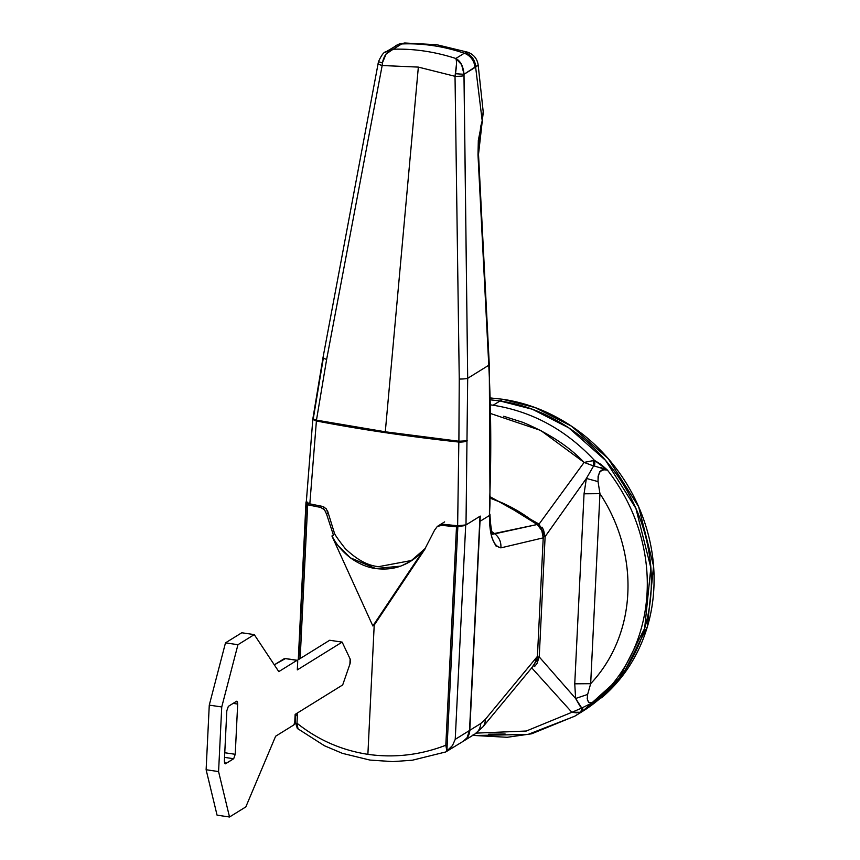 <?xml version="1.0" encoding="UTF-8"?>
<svg xmlns="http://www.w3.org/2000/svg" width="860" height="860" viewBox="0 0 860 860"><rect width="100%" height="100%" fill="white"/><g stroke="black" fill="none" stroke-linecap="round" stroke-linejoin="round"><path stroke-width="1.29" d="M583.123 711.016A171.226 154.639 -121.8 0 0 645.204 534.92A171.226 154.639 -121.8 0 0 500.036 400.964L493.145 405.232C532.189 411.445 565.955 429.817 594.432 460.369L601 464.411L607.375 470.033A171.226 154.639 58.2 0 1 596.087 700.879L582.155 711.306L596.087 700.879A171.226 154.639 -121.8 0 0 607.375 470.033L603.72 469.807L599.828 471.581L598.098 476.3L598.033 481.589L599.957 493.672L590.669 683.689C601.839 671.811 610.611 658.136 616.986 642.657C623.36 627.176 626.972 610.793 627.811 593.486C628.66 576.189 626.693 558.978 621.909 541.843C617.136 524.718 609.815 508.658 599.957 493.672A156.337 141.19 58.2 0 1 590.669 683.689L587.627 694.45L587.219 698.825L588.541 702.276L592.336 702.663L596.087 700.879L588.466 705.178M574.716 716.229L528.051 734.408L476.999 735.461M491.006 413.66L540.682 430.419L584.112 462.422L539.08 524.084L490.275 496.811L539.08 524.084L584.112 462.422L594.432 460.369C565.955 429.817 532.189 411.445 493.145 405.232L500.036 400.964C521.149 404.092 541.252 411.284 560.344 422.55C579.446 433.816 596.077 448.296 610.245 465.991C624.414 483.685 635.045 503.24 642.14 524.664C649.225 546.089 652.235 567.75 651.17 589.648C650.096 611.546 645.032 632.003 635.959 651.041C626.886 670.069 614.513 686.226 598.829 699.492L579.726 713.123L598.829 699.492C614.513 686.226 626.886 670.069 635.959 651.041C645.032 632.003 650.096 611.546 651.17 589.648C652.235 567.75 649.225 546.089 642.14 524.664C635.045 503.24 624.414 483.685 610.245 465.991C596.077 448.296 579.446 433.816 560.344 422.55C541.252 411.284 521.149 404.092 500.036 400.964L490.684 399.868L500.036 400.964L532.329 409.242L568.718 427.818L605.569 460.379L635.895 508.4L650.848 567.804L644.645 628.359L619.06 678.433L582.123 711.639M541.95 527.126L543.488 529.803L545.122 536.608L586.38 478.45L545.122 536.608L539.231 656.922L575.62 698.481L574.749 683.818L584.047 493.801L586.38 478.45L593.604 465.969L584.112 462.422C569.309 446.695 548.927 433.354 522.966 422.378L503.68 416.262M576.727 712.865L571.889 712.295L532.039 668.209L571.889 712.295L526.288 731.021L476.289 733.118M488.727 734.193L505.132 734.01M472.731 735.386L507.196 737.289L531.652 733.795L574.964 716.079L582.155 711.306A7.45 2.999 -124.1 0 0 582.489 707.791L581.768 708.027L579.941 705.995L575.62 698.481L539.231 656.922L536.941 663.608L534.63 666.468M571.889 712.295L581.768 708.038L571.889 712.295L580.263 712.252M493.145 405.232L490.813 404.899M600.463 467.431L607.375 470.033L594.432 460.369L594.314 465.991L593.604 465.969L594.367 465.991M607.375 470.033C601.215 467.894 598.098 471.753 598.033 481.589L586.38 478.45L593.604 465.969L593.163 460.326A7.45 4.913 100.3 0 1 593.604 465.969L584.112 462.422L594.432 460.369A7.45 4.644 -66.8 0 1 594.314 465.991L607.375 470.033M598.033 481.589L599.957 493.672L584.047 493.801L586.38 478.45L598.033 481.589M599.957 493.672L590.669 683.689L574.749 683.818L584.047 493.801L599.957 493.672M590.669 683.689L587.627 694.45L575.62 698.481L574.749 683.818L590.669 683.689M596.087 700.879L581.768 708.038A7.45 3.881 63.6 0 1 580.855 712.015L581.768 708.038L575.62 698.481L587.627 694.45L587.487 700.685M588.756 702.416L593.153 702.426M582.489 707.791L582.155 711.306L580.855 712.015M538.081 525.245A3.72 0.559 -50.2 0 1 539.08 524.084A3.72 0.559 129.8 0 0 538.081 525.245M531.093 668.661L539.231 656.922A3.72 0.968 -177.2 0 1 537.371 657.104A3.72 0.968 2.8 0 0 539.231 656.922L545.122 536.608A3.72 0.968 -177.2 0 1 543.24 536.79A3.72 0.968 2.8 0 0 545.122 536.608L539.08 524.084M463.583 741.062A14.889 13.448 -121.8 0 0 469.517 730.495L479.998 516.258L465.701 525.116L479.998 516.258L469.517 730.495L455.23 739.353L465.701 525.116L457.885 525.976L456.499 526.825L441.954 525.352L437.331 526.417L434.569 530.147L425.012 548.723L423.647 549.572A454.112 118.293 2.8 0 0 423.829 549.594L425.195 548.744L374.207 625.112L425.195 548.744L423.829 549.594L372.853 625.962L374.207 625.112L367.887 754.338C341.613 750.286 317.985 739.922 296.99 723.217L297.495 712.929L296.99 723.217C317.985 739.922 341.613 750.286 367.887 754.338L374.207 625.112L372.853 625.962L331.917 535.984L333.282 535.135A450.382 117.325 2.8 0 0 333.443 535.167L326.585 514.173L324.457 509.7L320.468 507.368A450.382 117.325 -177.2 0 1 307.676 504.798L300.161 658.556L307.676 504.798L309.062 503.938L306.278 502.788L306.493 501.541M434.569 530.158L425.012 548.723A450.382 117.325 2.8 0 0 425.195 548.744A450.382 117.325 -177.2 0 1 425.012 548.723L410.381 561.386L402.179 565.504C394.396 568.75 385.56 569.761 375.659 568.524C367.36 567.482 358.932 563.913 350.364 557.807C342.108 551.292 336.013 544.036 332.078 536.016L333.443 535.167L326.585 514.173L328.251 513.14L326.574 514.14M333.282 535.135L331.917 535.984A454.112 118.293 2.8 0 0 332.078 536.016L333.443 535.167A450.382 117.325 -177.2 0 1 333.282 535.135M463.131 741.341L467.012 737.837L469.517 730.495L455.23 739.353L452.489 745.534L447.856 750.705L446.877 751.027L445.813 745.255C420.357 755.048 394.385 758.079 367.887 754.338C394.385 758.079 420.357 755.048 445.813 745.255L456.499 526.825L457.885 525.976L446.877 751.027L445.813 745.255L456.499 526.825A450.382 117.325 -177.2 0 1 441.954 525.352L443.62 524.31A446.662 116.358 2.8 0 0 457.638 525.74L458.831 442.062C408.177 436.525 360.706 429.495 316.405 420.97L309.826 503.852A446.662 116.358 2.8 0 0 322.145 506.325L320.49 507.368M441.954 525.352L443.62 524.31L438.998 525.385M323.102 508.496L325.886 511.85M411.865 560.43L378.669 566.654C368.048 565.762 356.921 559.742 345.279 548.626C337.733 539.016 334.013 533.533 334.131 532.168L328.251 513.14L326.133 508.668L322.145 506.325L320.468 507.368L307.676 504.798L309.062 503.938A7.45 1.935 -177.2 0 1 305.988 502.219A7.45 1.935 -177.2 0 1 306.31 501.67M306.429 502.906L298.775 659.416M296.119 713.789L296.023 715.778M297.958 728.893L296.99 723.217L298.054 728.99L295.356 722.228M295.625 714.09L295.356 722.271L297.323 728.42L324.5 745.781L342.409 753.349L369.918 760.068L392.697 761.616L412.295 760.229L445.749 751.952L463.518 741.105M332.078 536.016A454.112 118.293 -177.2 0 1 331.917 535.984L372.853 625.962L423.829 549.594A454.112 118.293 -177.2 0 1 423.647 549.572C417.874 556.818 410.725 562.128 402.179 565.504M400.481 566.149L375.659 568.524L350.364 557.807L338.27 545.81M446.877 751.027L452.489 745.534L455.23 739.353L465.701 525.116A7.45 1.935 -177.2 0 1 457.885 525.976L446.877 751.027M401.652 43.967A186.115 168.087 58.2 0 1 433.107 45.645A37.227 12.707 -81.6 0 1 436.998 44.752A37.227 12.707 98.4 0 0 433.107 45.645A186.115 168.087 -121.8 0 0 401.652 43.967L393.192 49.213L401.652 43.967A14.889 13.448 -121.8 0 0 395.557 45.838A14.889 13.448 58.2 0 1 401.652 43.967M312.9 418.422A7.45 1.376 8.3 0 0 316.469 420.142L326.639 359.405A7.45 1.516 -169.5 0 1 323.048 357.394A7.45 1.516 10.5 0 0 326.639 359.405L382.162 65.521L418.347 67.102L455.026 76.303L459.251 379.034A7.45 0.989 -0.8 0 0 467.69 378.314L463.981 75.658A7.45 0.935 179.4 0 1 455.026 76.303L418.347 67.102L385.291 431.795L418.347 67.102L382.162 65.521L326.639 359.405L316.469 420.142L385.291 431.795L458.896 441.223L459.251 379.034L455.026 76.303L455.445 73.724L464.013 74.293C463.282 66.252 460.551 60.985 455.811 58.48L461.627 64.715L464.013 74.293L474.924 67.531A14.889 13.448 -121.8 0 0 464.271 53.245A14.889 13.448 58.2 0 1 474.924 67.531L475.634 67.188A14.889 13.695 -110.5 0 0 465.443 52.653C471.699 55.298 475.096 60.135 475.634 67.188L482.202 120.787L483.288 112.531L478.171 65.016L464.013 74.293L467.69 378.314L488.77 365.253L467.69 378.314L466.002 524.923L480.256 516.086A1488.886 1344.674 58.2 0 1 480.009 521.332L489.437 515.495L480.009 521.332L469.786 730.323L480.751 723.529L485.244 719.454L537.425 656.363L543.219 537.855L500.896 547.863L495.833 545.885L492.253 538.532C490.748 533.394 489.813 525.718 489.437 515.495L489.48 504.605A1488.886 1344.674 -121.8 0 0 488.77 365.253L477.999 154.94L478.321 140.363L482.202 120.787L475.634 67.188L478.171 65.016C477.268 58.846 473.86 54.599 467.958 52.277L464.271 53.245A186.115 168.087 -121.8 0 0 433.107 45.645A186.115 168.087 58.2 0 1 464.271 53.245L455.811 58.48L464.271 53.245L467.926 52.256L436.805 44.72L404.813 43M492.07 532.232L494.328 533.877M313.384 418.024L323.521 356.964A7.45 1.516 -169.5 0 0 323.048 357.394L312.868 418.723A7.45 2.161 -174 0 0 316.405 420.97A7.45 3.676 -79.1 0 1 316.469 420.142L313.309 418.96L313.384 418.024M491.931 531.727L494.865 533.813L537.231 524.503A148.887 134.472 -121.8 0 0 490.221 498.187L502.971 503.229L537.231 524.503L493.027 533.802M534.103 664.974L537.425 656.363L543.219 537.855L541.811 530.523L537.231 524.503C541.316 528.083 543.316 532.534 543.219 537.855L500.896 547.863C493.264 546.25 489.447 535.468 489.437 515.495L489.996 503.938L489.286 364.608A7.45 1.666 177.1 0 1 488.77 365.253A1488.886 1344.674 58.2 0 1 489.48 504.605L489.437 515.495L489.953 514.151C490.856 533.189 493.038 534.296 492.963 534.673M457.638 525.74L466.002 524.923L467.69 378.314A7.45 0.989 179.2 0 1 459.251 379.034L458.896 441.223A7.45 1.064 1.6 0 0 467.26 440.804A7.45 1.849 179.1 0 1 458.831 442.062L457.638 525.74L466.002 524.923L480.256 516.086L469.786 730.323L467.281 737.665L463.69 741.008M306.816 501.358L306.676 502.67L309.826 503.852L316.405 420.97C360.706 429.495 408.177 436.525 458.831 442.062A7.45 1.849 -0.9 0 0 467.26 440.804L458.896 441.223A7.45 1.333 96.2 0 0 458.831 442.062A7.45 1.333 -83.8 0 1 458.896 441.223L385.291 431.795L316.469 420.142A7.45 3.676 100.9 0 0 316.405 420.97A7.45 2.161 6 0 1 312.922 419.035M439.17 525.277L443.62 524.31M322.145 506.325L324.768 507.454M327.563 510.84L328.251 513.14M378.099 63.414A7.45 1.462 10.7 0 0 382.162 65.521A7.45 1.462 -169.3 0 1 378.099 63.414A7.45 1.462 -169.3 0 1 378.572 63.006M312.868 418.702L306.3 502.014L309.826 503.852M404.662 43L402.813 43.376A14.889 13.781 -111.8 0 0 398.513 44.322M385.108 52.363L398.621 44.279M456.466 64.328L455.026 76.303A7.45 0.935 -0.6 0 0 463.981 75.658L464.013 74.293L455.445 73.724C456.692 65.865 456.821 60.78 455.811 58.48C434.752 51.675 413.875 48.59 393.192 49.213L386.108 53.976L382.377 62.909L382.162 65.521L382.377 62.909L378.475 61.694L382.377 62.909C384.108 55.126 387.72 50.557 393.192 49.213L386 51.772C383.958 51.836 381.453 55.147 378.475 61.684L323.048 357.373M463.787 740.933L474.752 734.139L482.815 726.969L534.339 664.683L537.425 656.363L485.244 719.454A14.889 12.234 39.9 0 1 482.836 726.947A14.889 12.234 -140.1 0 0 485.244 719.454L480.751 723.529A14.889 13.448 58.2 0 1 474.817 734.096A14.889 13.448 58.2 0 1 472.258 735.321M474.817 734.096A14.889 13.448 -121.8 0 0 480.751 723.529L469.786 730.323A14.889 13.448 58.2 0 1 464.024 740.783M500.896 547.863C501.262 542.09 499.252 537.414 494.865 533.813L492.522 533.673M489.996 503.906A7.45 1.924 -177.6 0 1 489.48 504.605A7.45 1.924 2.4 0 0 489.996 503.906M483.18 111.553L482.202 120.787A7.45 3.558 14.6 0 1 482.471 122.453A7.45 3.558 -165.4 0 0 482.202 120.787L480.654 126.721A7.45 3.558 14.6 0 1 480.923 128.387A7.45 3.558 -165.4 0 0 480.654 126.721L477.999 154.94A7.45 1.666 -2.9 0 0 478.504 154.262A7.45 1.666 177.1 0 1 477.999 154.94L488.77 365.253A7.45 1.666 -2.9 0 0 489.275 364.575L478.515 154.295L483.266 112.208M584.273 710.306L621.78 676.745L647.365 626.671L653.568 566.127L638.614 506.712L608.289 458.702L571.438 426.13L535.049 407.554L502.756 399.276L500.036 400.964L502.756 399.276L490.63 397.965L502.756 399.276C523.869 402.405 543.971 409.607 563.063 420.873C582.155 432.139 598.796 446.619 612.965 464.314C627.133 481.998 637.765 501.563 644.86 522.987C651.945 544.412 654.954 566.073 653.88 587.961C652.815 609.858 647.741 630.326 638.679 649.354C629.606 668.392 617.233 684.538 601.548 697.815M490.684 399.868L500.036 400.964L490.684 399.857M206.12 769.732L218.58 771.581L229.523 817L217.064 815.151L206.12 769.732L209.27 705.125L225.492 642.861L241.789 632.766L254.259 634.605L241.789 632.766L225.492 642.861L237.951 644.71L225.492 642.861L209.27 705.125L221.74 706.963L209.27 705.125L206.12 769.732L217.064 815.151L229.523 817L245.831 806.895L275.63 736.225L293.83 724.948L294.754 722.292A2.236 0.763 -81.6 0 1 293.83 724.948L275.63 736.225L245.831 806.895L229.523 817L218.58 771.581L206.12 769.732M294.754 722.292L295.141 714.391L342.688 684.936L349.902 664.124L350.127 658.986A3.72 1.268 -81.6 0 1 349.902 664.124L342.688 684.936L295.141 714.391L294.754 722.292M350.127 658.986L342.14 642.108L329.681 640.259L342.14 642.108L297.313 669.886L297.7 661.985L296.99 660.34A2.236 0.763 -81.6 0 1 297.227 660.287A2.236 0.763 -81.6 0 1 297.7 661.985L297.313 669.886L342.14 642.108L350.127 658.986M297.323 660.319L329.681 640.259L297.323 660.319M284.95 658.556A2.236 0.763 98.4 0 0 284.767 658.438A2.236 0.763 98.4 0 0 284.531 658.491L296.99 660.34L278.79 671.617L254.259 634.605L237.951 644.71L221.74 706.963L218.58 771.581L221.74 706.963L237.951 644.71L254.259 634.605L278.79 671.617L296.99 660.34L284.531 658.491L274.297 664.834L285.079 658.771M225.546 763.777L224.632 763.325L224.363 761.036L226.814 710.779L224.363 761.036L225.546 763.777L233.694 758.724L224.535 757.37L233.694 758.724L225.169 763.874M226.814 710.779L228.351 706.35L236.5 701.298L228.351 706.35L226.814 710.779M236.5 701.298L237.414 701.749L237.682 704.05L235.231 754.295L224.761 752.747L235.231 754.295L237.682 704.05L236.79 701.19M237.682 704.05L233.146 703.372L237.682 704.05M235.231 754.295L233.694 758.724L235.231 754.295M575.028 716.036L582.145 711.629M411.725 560.548L410.381 561.386M444.631 521.891L437.46 526.341M305.977 502.304L298.28 659.717M284.757 658.438L297.216 660.287"/></g></svg>
